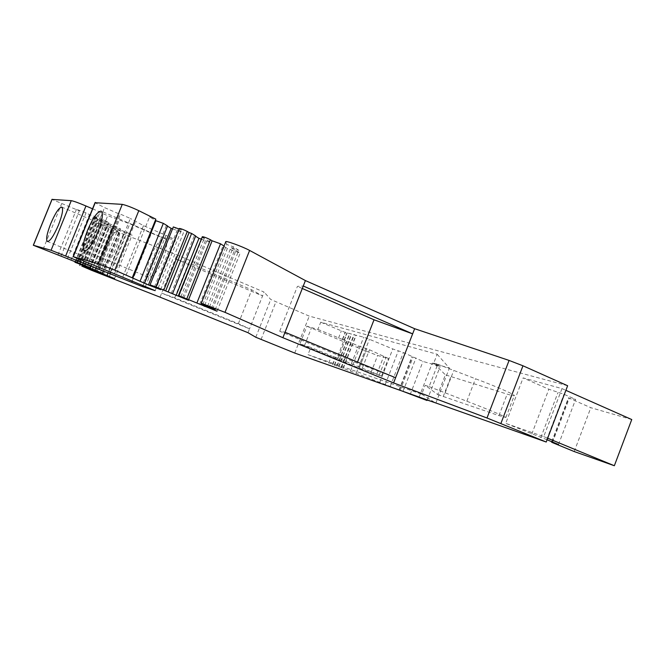 <?xml version="1.0" encoding="UTF-8"?>
<svg xmlns="http://www.w3.org/2000/svg" width="665" height="665" viewBox="0 0 665 665"><rect width="100%" height="100%" fill="white"/><g stroke="black" fill="none" stroke-linecap="round" stroke-linejoin="round"><path stroke-width="0.5" stroke-dasharray="3.33 2.49" d="M395.592 377.745L357.138 363.057L279.716 331.245L285.036 332.259M248.003 332.7L249.541 328.818L161.645 293.124L174.696 297.787L238.361 323.656L249.541 328.818L264.088 292.085L176.957 254.919L108.478 228.353L96.94 223.099L99.077 223.482L132.077 235.127L127.082 232.434L113.682 227.613L102.776 222.684L120.697 228.984L115.477 226.158L93.067 217.497L97.506 218.951L93.923 217.031L108.794 222.551L103.324 219.591L89.451 214.637L86.051 212.817L76.475 209.334L79.351 210.863L51.995 199.4M279.716 331.245L297.421 286.374L303.273 286.008M202.825 304.562L226.782 244.471L225.751 241.819M209.425 307.08L233.415 246.84L226.782 244.471M215.152 309.765L238.801 250.331L233.415 246.84M207.497 306.349L230.93 247.521L238.801 250.331M211.304 308.635L234.679 249.924L230.93 247.521M212.592 309.134L235.975 250.389L234.679 249.924M217.039 311.212L240.165 253.082L235.975 250.389M204.72 305.285L227.355 248.494L240.165 253.082M199.741 304.213L223.049 245.767L227.355 248.494M201.52 303.456L224.338 246.225L223.049 245.767M180.93 296.69L204.379 238.028L202.326 236.707M202.118 237.222L204.379 238.028M182.584 297.654L205.793 239.591L201.819 237.114M183.848 298.136L207.064 240.048L205.793 239.591M188.552 300.314L211.503 242.825L207.064 240.048M201.038 239.068L211.503 242.825M171.271 293.323L194.404 235.518L195.56 236.233M195.668 235.975L194.404 235.518M158.179 287.987L181.487 229.849L179.326 228.477M179.109 229.001L181.487 229.849M154.471 286.906L177.513 229.475L173.316 226.931M155.71 287.38L178.752 229.924L177.513 229.475M160.656 289.641L183.449 232.767L178.752 229.924M172.543 228.868L183.449 232.767M143.391 282.667L166.366 225.485L167.497 226.175M167.597 225.934L166.366 225.485M126.084 275.235L149.567 216.923L155.344 220.381M155.834 219.159L149.567 216.923M98.021 267.014L119.417 214.064L104.546 207.613L95.004 202.717M99.027 267.305L120.498 214.172L119.417 214.064M108.977 271.353L130.332 218.444L120.498 214.172M145.369 286.598L165.942 235.377L143.49 225.651L130.332 218.444M155.161 290.647L175.568 239.766L165.942 235.377M143.017 285.642L162.293 237.654L175.568 239.766M132.144 281.228L151.462 233.191L162.293 237.654M88.512 263.149L107.713 215.701L129.791 223.839L151.462 233.191M78.894 261.337L98.91 211.911L107.713 215.701M80.606 259.932L100.008 212.027L98.91 211.911M92.535 208.81L100.008 212.027M60.947 256.208L79.351 210.863M57.913 255.036L76.475 209.334M67.439 258.702L86.051 212.817M70.964 260.239L89.451 214.637M77.655 262.783L96.167 217.081M77.065 262.559L95.61 216.782M84.746 265.51L103.324 219.591M90.415 267.995L108.794 222.551M82.909 264.803L101.138 219.758M82.327 264.579L100.59 219.467M75.677 262.052L93.923 217.031M79.301 263.889L97.506 218.951M82.684 265.36L100.764 220.697M83.798 265.85L101.845 221.279M90.365 268.344L108.428 223.681M89.808 268.128L107.896 223.39M97.348 271.029L115.477 226.158M102.759 273.406L120.697 228.984M95.386 270.273L113.183 226.233M94.829 270.065L112.659 225.959M88.304 267.579L106.109 223.565M89.318 268.261L107.165 224.13M92.576 269.682L110.315 225.817M96.059 271.204L113.682 227.613M102.51 273.664L120.149 229.982M101.978 273.456L119.642 229.708M109.384 276.308L127.082 232.434M114.563 278.577L132.077 235.127M107.306 275.51L124.688 232.426M106.782 275.302L124.189 232.16M100.365 272.866L117.763 229.807M103.424 274.421L120.781 231.42M94.53 270.539L111.687 228.095M91.886 269.416L109.143 226.732M160.032 297.155L176.957 254.919M174.696 297.787L188.619 262.991L251.777 289.832L262.559 295.942L175.344 258.934L188.619 262.991M238.361 323.656L251.777 289.832M567.636 385.733L309.267 316.116L270.746 299.466L264.088 292.085M302.292 288.494L297.421 286.374M357.138 363.057L357.512 362.076M294.728 353.057L309.267 316.116M561.983 388.609L543.721 436.597L505.716 423.381L523.114 377.911L561.983 388.609L565.882 390.338M433.746 363.115L437.753 364.279L429.116 386.614L425.159 385.301L437.736 394.569L445.359 374.844L433.746 363.115L437.179 354.254L320.729 322.193L317.895 329.399L306.897 326.199L299.957 343.838L310.813 347.438L307.978 354.661L421.718 394.195L425.159 385.301M543.721 436.597L547.669 438.218M547.071 439.781L505.716 423.381M421.718 394.195L435.06 402.699M402.159 391.062L307.978 354.661M631.75 419.54L590.828 407.695L569.298 398.227L575.624 399.399L563.953 394.262L548.858 389.233L523.114 377.911M437.179 354.254L449.382 368.086L432.267 363.09L440.155 366.465L422.998 361.428L403.372 352.55L392.774 348.942L369.432 339.3L363.697 337.197L345.384 332.5L320.729 322.193M546.688 439.623L563.953 394.262M558.5 444.486L575.624 399.399M574.211 451.552L590.828 407.695M328.734 363.073L331.536 355.916L310.813 347.438M332.832 364.561L335.393 357.238L337.105 357.853L344.154 339.84L342.433 339.266L344.345 340.222L317.895 329.399M338.535 338.061L341.328 330.921M429.116 386.614L466.847 401.244C485.483 408.31 504.76 416.323 505.899 417.445L498.941 415.625L437.736 394.569M335.65 357.363L331.536 355.916M334.32 365.077L337.105 357.853L381.577 376.074L359.191 368.152L299.957 343.838M437.753 364.279L475.5 378.767C494.178 385.667 513.338 393.904 514.328 395.417C514.893 396.174 512.507 395.742 507.179 394.121L445.359 374.844M445.076 392.973L453.68 370.671M347.014 332.658L344.154 339.84L358.352 345.941L369.482 349.757L388.426 358.46L377.645 355.484L365.866 351.045L306.897 326.199M435.908 402.998L449.382 368.086M443.173 396.673L450.787 376.93M419.05 397.254L432.267 363.09M427.146 400.122L440.155 366.465M410.172 394.511L422.998 361.428M403.007 391.402L415.991 357.928M390.28 386.24L403.372 352.55M338.061 358.335L345.093 340.38M351.378 363.78L358.352 345.941M106.45 246.831C102.718 256.707 101.928 262.65 104.089 264.653C107.248 264.678 111.13 259.416 115.743 248.876C119.467 238.943 120.257 233.008 118.112 231.088C114.895 231.112 111.005 236.358 106.45 246.831M150.639 256.549C146.425 267.87 145.776 274.77 148.694 277.247C152.825 277.471 157.588 271.478 162.975 259.267C167.164 247.879 167.821 240.996 164.937 238.619C160.714 238.444 155.951 244.429 150.639 256.549M179.118 295.85L202.659 236.956M156.283 287.122L179.691 228.752M82.975 260.896L104.546 207.613M114.422 273.897L135.461 221.719M122.651 277.372L143.49 225.651M110.365 272.002L129.791 223.839M99.974 267.696L119.351 219.741M43.084 249.317L61.587 203.856M76.533 262.675L94.671 217.921M79.875 264.279L97.946 219.666M86.641 266.939L104.38 223.107M89.808 268.618L107.539 224.795M82.194 265.169L99.077 223.482M91.521 270.289L108.478 228.353M255.792 337.255L270.746 299.466M261.062 339.483L275.884 301.96M531.759 434.095L548.858 389.233M540.82 437.57L557.952 392.566M552.033 441.826L568.774 397.786M552.432 442.599L569.298 398.227M498.941 415.625L507.179 394.121M466.847 401.244L475.5 378.767M400.122 390.48L412.998 357.296M399.299 390.056L412.2 356.822M385.268 384.437L398.277 350.987M379.79 382.325L392.774 348.942M356.315 372.907L369.432 339.3M350.605 370.713L363.697 337.197M341.328 367.471L354.212 334.537M341.361 367.529L354.221 334.653M342.999 368.235L355.817 335.443M341.469 367.695L354.254 335.002M338.668 366.598L351.461 333.913M337.155 366.074L349.915 333.473M338.601 366.689L351.32 334.171M337.097 366.166L349.782 333.739M359.757 366.748L366.797 348.709M362.45 367.795L369.482 349.757M376.889 373.921L383.821 356.124M379.092 375.434L385.875 358.003M370.954 372.658L377.645 355.484M359.191 368.152L365.866 351.045M304.42 345.758L311.32 328.211M342.683 339.408L345.492 332.234M334.279 365.176L337.089 358.003M344.096 340.089L346.906 332.924M332.799 364.661L335.601 357.504M342.591 339.64L345.384 332.5M75.095 261.827L93.067 217.497M85.103 266.349L102.776 222.684M80.216 264.412L96.94 223.099M551.75 441.71L568.45 397.778M505.899 417.445L514.328 395.417M399.025 389.956L411.901 356.781M341.112 367.413L353.979 334.503M343.248 368.352L356.058 335.584M336.897 365.95L349.665 333.331M338.859 366.814L351.569 334.312M381.577 376.074L388.426 358.46M332.575 364.437L335.393 357.238M342.433 339.266L345.243 332.084M334.537 365.301L337.338 358.127M344.345 340.222L347.147 333.074M104.089 264.653L47.423 241.511M118.112 231.088L61.812 207.106M148.694 277.247L84.472 250.855M164.937 238.619L101.18 211.104"/><path stroke-width="1" d="M282.891 337.712L393.58 382.924L487.004 417.994L546.223 442.026L294.728 353.057L255.792 337.255L248.003 332.7L160.032 297.155L91.521 270.289L81.82 266.1L114.563 278.577L84.987 266.64L102.759 273.406L97.348 271.029L74.929 262.251L90.415 267.995L84.746 265.51L33.316 245.26L51.08 250.273L142.601 286.682L155.161 290.647L73.133 256.665L98.287 263.722L114.812 270.165L148.436 284.961L160.656 289.641L150.057 284.878L155.884 286.923L188.552 300.314L178.752 295.667L217.039 311.212L207.322 306.781L215.152 309.765L209.425 307.08L202.825 304.562L201.262 303.24L225.003 312.351L282.891 337.712L285.036 332.259L395.592 377.745L414.636 328.709L509.082 360.43L522.964 365.792L567.636 385.733L546.223 442.026M393.58 382.924L395.592 377.745M285.036 332.259L303.273 286.008L412.641 333.863L374.029 319.782L302.292 288.494M303.273 286.008L305.41 280.58L414.636 328.709M201.287 303.182L225.751 241.819C224.471 240.015 242.634 246.557 249.608 250.439L305.41 280.58M207.322 306.781L207.497 306.349M204.305 306.341L204.72 305.285M201.021 304.703L201.52 303.456M196.965 302.816L220.506 243.797L224.063 246.05M188.602 299.616L212.093 240.788L220.506 243.797M178.769 295.626L202.326 236.707C203.764 236.757 206.458 237.762 210.406 239.724L212.093 240.788M178.386 295.709L202.118 237.222M176.075 295.543L198.96 238.328L201.038 239.068M195.56 236.233L198.96 238.328M172.526 293.805L195.668 235.975L191.611 233.465L168.245 291.835M165.718 290.871L189.076 232.559L191.611 233.465M155.901 286.881L179.326 228.477C180.697 228.519 183.357 229.516 187.306 231.47L189.076 232.559M150.057 284.878L173.316 226.931L179.109 229.001M148.436 284.961L171.163 228.369L172.543 228.868M167.497 226.175L171.163 228.369M144.621 283.132L167.597 225.934L163.324 223.365L140.124 281.087M132.734 278.261L155.884 220.705L163.324 223.365M155.344 220.381L155.884 220.705M132.318 277.613L155.834 219.159L138.802 210.672C131.603 207.289 126.092 205.194 122.269 204.371L95.004 202.717L73.167 256.565M87.647 230.057C83.225 241.653 82.169 248.594 84.472 250.855C87.996 250.788 92.502 244.454 97.996 231.861C102.418 220.181 103.474 213.257 101.18 211.104C97.58 211.254 93.075 217.571 87.647 230.057M142.601 286.682L143.017 285.642M131.703 282.317L132.144 281.228M87.788 264.944L88.512 263.149M79.908 261.644L80.606 259.932M33.333 245.219L51.995 199.4L71.255 200.664C73.699 201.096 78.603 202.867 85.96 205.975L92.535 208.81M50.748 223.615C46.858 233.714 45.744 239.674 47.423 241.511C50.108 241.312 53.79 235.792 58.487 224.97C62.385 214.812 63.491 208.86 61.812 207.106C59.077 207.372 55.386 212.875 50.748 223.615M357.512 362.076L374.029 319.782M547.669 438.218L614.344 465.733L574.211 451.552L552.432 442.599L558.5 444.486L547.071 439.781M435.06 402.699L419.05 397.254L427.005 400.488L402.159 391.062M565.882 390.338L631.75 419.54L614.344 465.733M225.003 312.351L249.608 250.439M186.815 298.785L210.406 239.724M163.856 290.015L187.306 231.47M114.812 270.165L138.802 210.672M98.287 263.722L122.269 204.371M73.358 256.615L95.336 202.409M109.783 273.431L110.365 272.002M99.326 269.317L99.974 267.696M65.702 255.884L85.96 205.975M51.08 250.273L71.255 200.664M33.408 245.235L52.136 199.267M81.82 266.1L82.194 265.169M487.004 417.994L509.082 360.43M500.903 423.439L522.964 365.792M551.859 442.283L552.033 441.826M79.808 265.401L80.216 264.412M551.568 442.2L551.75 441.71"/></g></svg>
